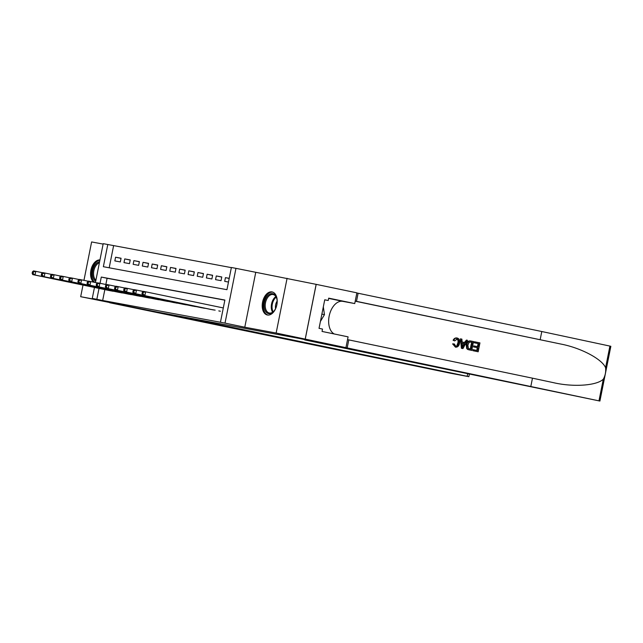 <?xml version="1.0" encoding="UTF-8"?>
<svg xmlns="http://www.w3.org/2000/svg" width="643" height="643" viewBox="0 0 643 643"><rect width="100%" height="100%" fill="white"/><g stroke="black" fill="none" stroke-linecap="round" stroke-linejoin="round"><path stroke-width="0.96" d="M272.013 291.914A11.767 7.266 -78.2 0 0 262.585 302.049A11.767 7.266 -78.2 0 0 267.311 314.982A11.767 7.266 -78.2 0 0 267.408 314.998A11.767 7.266 -78.2 0 0 276.836 304.862A11.767 7.266 -78.2 0 0 272.11 291.938A11.767 7.266 -78.2 0 0 272.013 291.914M99.962 259.941A11.767 7.266 -78.2 0 0 91.242 268.814A11.767 7.266 -78.2 0 0 93.749 282.173M95.445 282.526L103.21 243.657L107.791 244.509L103.354 266.708L226.947 289.688L231.384 267.496L235.965 268.348L225.018 323.099L220.445 322.247L224.881 300.048L101.289 277.061L100.043 283.282M305.248 339.11L279.022 334.231L319.716 342.711L304.702 339.922L599.911 401.055L305.248 339.11L316.195 284.359L235.965 268.348M103.129 244.091L91.619 241.945L83.952 280.34M231.359 267.625L107.791 244.509M316.147 284.351L305.208 339.102L276.144 333.042L287.083 278.298M83.003 285.074L80.68 296.696L112.035 302.523L92.27 298.408L94.465 287.461M305.208 339.102L278.885 334.207L299.815 338.564L156.988 312.008L80.68 296.696M218.797 310.907L220.388 311.236M209.642 309.203L215.148 310.143M200.487 307.499L205.993 308.447M191.333 305.795L196.838 306.743M182.178 304.099L187.684 305.039M173.015 302.427L178.529 303.335M163.861 300.691L169.374 301.631M154.706 298.987L160.22 299.927M145.551 297.283L151.065 298.231M136.396 295.579L141.91 296.527M127.242 293.883L132.755 294.824M118.087 292.179L123.601 293.12M121.053 258.357L115.579 257.216L121.069 258.237L120.329 261.934L114.84 260.913L115.579 257.216M130.207 260.061L124.734 258.92L130.232 259.941L129.492 263.638L123.995 262.617L124.734 258.92M139.362 261.757L133.889 260.624L139.386 261.645L138.647 265.342L133.149 264.321L133.889 260.624M148.517 263.461L143.043 262.328L148.541 263.349L147.802 267.046L142.304 266.025L143.043 262.328M157.672 265.165L152.198 264.024L157.696 265.045L156.956 268.75L151.459 267.729L152.198 264.024M166.826 266.869L161.353 265.728L166.85 266.749L166.111 270.454L160.613 269.425L161.353 265.728M175.981 268.573L170.508 267.432L176.005 268.452L175.266 272.15L169.768 271.129L170.508 267.432M185.136 270.277L179.662 269.136L185.16 270.156L184.42 273.854L178.923 272.833L179.662 269.136M194.29 271.973L188.817 270.84L194.315 271.86L193.575 275.558L188.077 274.537L188.817 270.84M203.445 273.677L197.972 272.536L203.469 273.564L202.73 277.262L197.232 276.241L197.972 272.536M212.6 275.381L207.126 274.239L212.624 275.26L211.885 278.966L206.395 277.945L207.126 274.239M221.755 277.085L216.289 275.943L221.779 276.964L221.039 280.661L215.55 279.641L216.289 275.943M113.602 245.722L109.189 267.793M229.213 278.347L225.444 277.647L224.704 281.345L228.474 282.052M104.833 289.623L102.663 300.474L220.445 322.247M224.857 300.177L107.1 278.274L105.854 284.495M108.932 290.475L114.446 291.416M255.729 272.463L244.782 327.215L276.144 333.042M244.782 327.215L225.018 323.099M102.663 300.474L92.27 298.408M99.022 288.41L96.852 299.26M107.1 278.274L101.289 277.061M229.197 278.427L225.444 277.647M32.447 271.828L32.15 273.307L33.066 273.476L33.364 271.997L32.447 271.828L33.492 270.904L35.783 271.33L35.044 275.027L112.814 291.231M33.066 273.476L35.044 275.027L32.753 274.601L110.532 290.805M33.364 271.997L35.783 271.33L42.502 272.728M32.15 273.307L32.753 274.601M95.703 281.232A10.184 6.285 101.8 0 1 92.568 272.118A10.184 6.285 101.8 0 1 97.623 262.505A10.184 6.285 101.8 0 1 99.601 261.725M99.392 262.778A9.428 5.819 -78.2 0 0 98.307 263.308A9.428 5.819 -78.2 0 0 93.693 271.635A9.428 5.819 -78.2 0 0 95.911 280.211M99.906 260.214A11.695 7.218 -78.2 0 0 97.423 261.138A11.695 7.218 -78.2 0 0 91.66 271.836A11.695 7.218 -78.2 0 0 94.851 282.406M272.005 312.876A10.184 6.285 101.8 0 1 264.289 307.651A10.184 6.285 101.8 0 1 269.28 294.43A10.184 6.285 101.8 0 1 276.755 298.465A10.184 6.285 101.8 0 1 274.175 310.842A10.184 6.285 101.8 0 1 272.005 312.876M276.82 298.73A9.428 5.819 -78.2 0 0 273.146 294.542A9.428 5.819 -78.2 0 0 269.964 295.233A9.428 5.819 -78.2 0 0 265.221 305.079A9.428 5.819 -78.2 0 0 269.296 313.004A9.428 5.819 -78.2 0 0 272.479 312.313A9.428 5.819 -78.2 0 0 274.336 310.633M277.125 301.141A6.711 4.139 -78.2 0 0 275.582 308.536M272.905 292.179A11.695 7.218 -78.2 0 0 269.079 293.063A11.695 7.218 -78.2 0 0 263.196 305.176A11.695 7.218 -78.2 0 0 268.139 315.078M320.407 321.46L324.466 314.644L323.325 306.864M321.87 314.106L324.466 314.644M191.718 318.462L191.63 318.896L467.164 376.308L467.646 373.872M469.342 374.226L468.851 376.677L450.084 373.149L109.696 302.74L191.63 318.896M176.704 315.673L176.616 316.099M468.851 376.677L467.164 376.308M474.855 341.835L479.951 342.896L478.175 351.777L473.256 350.748L473.465 349.728L477.395 350.548L477.942 347.815L474.277 347.051L474.478 346.022L478.151 346.786L478.762 343.716L474.647 342.856L474.438 341.754A19.652 12.129 -78.2 0 0 474.1 342.759L478.215 343.611A19.652 12.129 -78.2 0 0 477.419 346.641M474.478 346.022L473.754 345.886A19.652 12.129 -78.2 0 0 473.553 346.915L477.219 347.678A19.652 12.129 -78.2 0 0 476.857 350.435M473.465 349.728L472.918 349.623A19.652 12.129 -78.2 0 0 472.846 350.676L478.175 351.777M470.797 340.991L470.604 340.959C468.313 340.645 466.834 341.891 466.159 344.712L466.746 348.61L467.718 349.471L471.737 350.435L468.144 349.551L467.26 348.707L466.89 344.849C467.453 342.012 468.819 340.734 471.014 341.031L473.513 341.554L471.737 350.435M470.604 340.959L471.014 341.031M453.805 340.412C454.569 338.604 455.71 337.824 457.245 338.049L456.851 337.977C455.268 337.744 454.022 338.507 453.114 340.284L454.73 340.903L453.114 340.284M456.602 338.99C457.985 339.608 458.395 340.943 457.84 343L456.988 345.299M453.275 344.013L454.312 343.949L452.6 343.892L455.445 347.156L453.275 344.013L452.6 343.892M530.853 386.274L532.476 378.172L553.358 382.641C573.243 387.303 596.825 385.671 603.303 379.185C605.272 375.641 606.036 371.823 605.585 367.74C602.129 359.132 581.103 347.967 561.066 344.093L355.233 301.085M553.358 382.641L554.017 382.778M460.838 338.917L460.428 338.837L461.425 348.297L462.944 348.602L461.835 348.369L460.838 338.917L461.883 339.134L462.132 342.028L465.106 342.647L466.448 340.083L467.493 340.3L462.944 348.602M466.448 340.083L464.423 342.518M540.176 339.625L541.792 331.523L356.849 292.983M347.533 339.633L532.476 378.172M605.585 367.74L609.91 346.087L541.792 331.523M345.942 347.59L348.088 336.86L322.047 331.434L322.513 329.063L319.032 328.34L324.739 299.783L328.219 300.506L328.694 298.143L354.735 303.568L356.881 292.838L316.195 284.359M334.256 333.982A16.975 10.473 101.8 0 1 329.529 314.507A16.975 10.473 101.8 0 1 342.791 301.342L354.735 303.568M609.91 346.087L610.85 346.304L599.911 401.055M324.723 299.855L328.219 300.506M454.312 343.949L455.694 346.143C457.253 346.191 458.218 345.195 458.572 343.137C459.07 341.079 458.588 339.729 457.133 339.094L454.73 340.903M458.572 343.137L457.84 343M457.245 338.049C459.335 338.732 460.107 340.501 459.552 343.338C458.965 346.055 457.591 347.333 455.445 347.156M463.402 345.918L464.608 343.611L462.229 343.113L462.598 347.461L463.884 343.475L464.608 343.611M461.835 348.369L461.425 348.297M462.229 343.129L463.884 343.475M470.748 342.052L469.109 342.357L467.871 345.074L468.425 348.482L470.957 349.205L472.324 342.373L470.805 342.06M466.89 344.849L466.159 344.712M467.26 348.707L466.746 348.61M468.144 349.551L467.718 349.471M472.324 342.373L471.777 342.277A19.652 12.129 -78.2 0 0 470.419 349.093M470.547 342.02L471.777 342.277M474.647 342.856L474.1 342.759M478.762 343.716L478.215 343.611M474.277 347.051L473.553 346.915M477.942 347.815L477.219 347.678M473.256 350.748L472.846 350.676M41.602 273.524L41.305 275.003L42.221 275.18L42.518 273.701L41.602 273.524L42.647 272.608L44.938 273.034L44.198 276.731L121.969 292.935M42.221 275.18L44.198 276.731L41.908 276.305L119.686 292.509M42.518 273.701L44.938 273.034L51.665 274.432M41.305 275.003L41.908 276.305M50.757 275.228L50.459 276.707L51.376 276.876L51.673 275.397L50.757 275.228L51.802 274.304L54.092 274.73L53.353 278.435L131.132 294.639M51.376 276.876L53.353 278.435L51.062 278.009L128.841 294.213M51.673 275.397L54.092 274.73L60.82 276.136M50.459 276.707L51.062 278.009M59.912 276.932L59.614 278.411L60.53 278.58L60.828 277.101L59.912 276.932L60.956 276.008L63.247 276.434L62.508 280.131L140.287 296.343M60.53 278.58L62.508 280.131L60.217 279.705L137.996 295.917M60.828 277.101L63.247 276.434L69.974 277.84M59.614 278.411L60.217 279.705M69.066 278.636L68.769 280.115L69.685 280.284L69.983 278.805L69.066 278.636L70.111 277.712L72.402 278.138L71.662 281.835L149.441 298.047M69.685 280.284L71.662 281.835L69.372 281.409L147.151 297.621M69.983 278.805L72.402 278.138L79.129 279.536M68.769 280.115L69.372 281.409M78.221 280.34L77.924 281.819L78.84 281.988L79.137 280.509L78.221 280.34L79.266 279.416L81.557 279.842L80.817 283.539L158.596 299.742M78.84 281.988L80.817 283.539L78.526 283.113L156.305 299.316M79.137 280.509L81.557 279.842L88.284 281.24M77.924 281.819L78.526 283.113M87.376 282.036L87.078 283.523L87.995 283.692L88.292 282.213L87.376 282.036L88.421 281.12L90.711 281.546L89.972 285.243L167.751 301.446M87.995 283.692L89.972 285.243L87.681 284.817L165.46 301.02M88.292 282.213L90.711 281.546L97.439 282.944M87.078 283.523L87.681 284.817M96.53 283.74L96.233 285.219L97.149 285.396L97.447 283.909L96.53 283.74L97.575 282.824L99.866 283.241L99.126 286.947L176.905 303.15M97.149 285.396L99.126 286.947L96.836 286.521L174.615 302.724M97.447 283.909L99.866 283.241L106.593 284.648M96.233 285.219L96.836 286.521M105.685 285.444L105.388 286.923L106.304 287.091L106.601 285.613L105.685 285.444L106.73 284.519L109.021 284.945L108.281 288.651L186.06 304.854M106.304 287.091L108.281 288.651L105.991 288.225L183.769 304.428M106.601 285.613L109.021 284.945L115.748 286.352M105.388 286.923L105.991 288.225M114.84 287.148L114.542 288.627L115.459 288.795L115.756 287.317L114.84 287.148L115.885 286.223L118.175 286.649L117.436 290.347L195.215 306.558M115.459 288.795L117.436 290.347L115.145 289.921L192.924 306.132M115.756 287.317L118.175 286.649L124.903 288.048M114.542 288.627L115.145 289.921M123.995 288.852L123.697 290.331L124.613 290.499L124.911 289.02L123.995 288.852L125.039 287.927L127.33 288.353L126.591 292.051L204.37 308.262M124.613 290.499L126.591 292.051L124.3 291.625L202.079 307.836M124.911 289.02L127.33 288.353L134.057 289.752M123.697 290.331L124.3 291.625M133.149 290.556L132.852 292.035L133.768 292.203L134.066 290.724L133.149 290.556L134.194 289.631L136.485 290.057L135.745 293.755L213.524 309.958M133.768 292.203L135.745 293.755L133.463 293.329L211.234 309.532M134.066 290.724L136.485 290.057L143.212 291.456M132.852 292.035L133.463 293.329M142.304 292.252L142.015 293.738L142.923 293.907L143.22 292.428L142.304 292.252L143.357 291.335L223.306 307.941M143.22 292.428L145.639 291.761L144.9 295.459L142.923 293.907M142.015 293.738L142.617 295.033M272.624 312.225A9.428 5.819 101.8 0 1 275.879 296.584M276.217 297.179A9.123 5.626 -78.2 0 0 273.171 311.815M561.066 344.093L355.209 301.197M356.487 301.35L358.111 293.248M348.787 339.898L347.164 348M598.971 400.838L603.303 379.185M328.645 298.4L342.791 301.342M469.35 349.937L468.94 349.856"/></g></svg>
